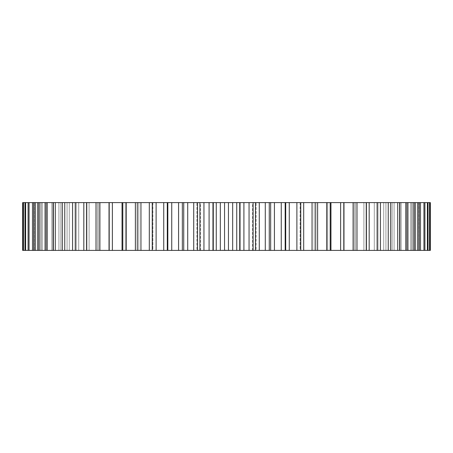 <?xml version="1.0" encoding="UTF-8"?>
<svg xmlns="http://www.w3.org/2000/svg" width="453" height="453" viewBox="0 0 453 453"><rect width="100%" height="100%" fill="white"/><g stroke="black" fill="none" stroke-linecap="round" stroke-linejoin="round"><path stroke-width="0.34" stroke-dasharray="2.27 1.7" d="M430.35 202.61L418.804 202.61L430.35 202.61L430.35 250.39L418.804 250.39L430.35 250.39M418.804 202.61L418.651 250.39L429.852 250.39L418.651 250.39L418.651 202.61L429.852 202.61L418.804 202.61M428.034 202.61L417.247 202.61L429.852 202.61L429.852 250.39L300.124 250.39L300.752 250.39L300.752 202.61L428.034 202.61L428.034 250.39M285.707 202.61L300.69 202.61L300.124 202.61L300.124 250.39L300.69 250.39L285.169 250.39L285.707 250.39L285.707 202.61M23.477 202.61L23.477 250.39L23.148 250.39L34.349 250.39L23.148 250.39L23.148 202.61L167.831 202.61L167.293 202.61L167.293 250.39L285.583 250.39L285.583 202.61L285.583 250.39M23.477 250.39L152.876 250.39L152.876 202.61L152.248 202.61L152.248 250.39L167.417 250.39L167.417 202.61L285.583 202.61M34.349 202.61L22.65 202.61L34.349 202.61L34.349 250.39L22.65 250.39L34.349 250.39L34.349 202.61M213.505 202.61L256.138 202.61L213.505 202.61L213.505 250.39L196.862 250.39L256.138 250.39L213.505 250.39L213.505 202.61M256.138 202.61L252.491 202.61L256.138 202.61L256.138 250.39L252.491 250.39L256.138 250.39L256.138 202.61M196.862 202.61L200.509 202.61L196.862 202.61L196.862 250.39L200.509 250.39L196.862 250.39L196.862 202.61M219.931 250.39L221.817 250.39L219.931 250.135M223.776 250.39L223.323 250.135L223.776 250.39M224.971 250.39L224.484 250.135L224.971 250.39M226.71 250.39L225.503 250.39L227.497 250.39L225.503 250.135L226.71 250.135M222.74 250.39L223.403 250.39L222.412 250.135L223.691 250.135L222.74 250.135M223.052 250.39L222.559 250.39L223.052 250.135M223.657 250.39L224.58 250.39L223.68 250.135M224.943 250.39L225.719 250.135L224.943 250.39M225.798 250.39L225.022 250.39L225.798 250.39M225.566 250.39L225.022 250.135L225.719 250.135L225.022 250.135L225.566 250.39M229.133 250.39L228.697 250.135L229.133 250.39M229.671 250.39L229.241 250.39L229.671 250.39M230.215 250.39L229.869 250.135L230.215 250.39M228.357 250.39L227.814 250.135L228.357 250.39M230.175 250.39L229.258 250.135L230.175 250.39M231.506 250.39L231.047 250.135L231.506 250.39M232.48 250.39L232.938 250.135L232.48 250.39M418.651 202.61L418.651 250.39L418.651 202.61M429.523 202.61L429.523 250.39M417.717 202.61L417.717 250.39L417.717 202.61M417.247 202.61L417.247 250.39L417.247 202.61M427.383 202.61L427.383 250.39M415.384 202.61L415.384 250.39L415.384 202.61M414.608 202.61L414.608 250.39L414.608 202.61M424.914 202.61L424.914 250.39M423.94 202.61L423.94 250.39M411.828 202.61L411.828 250.39L411.828 202.61M410.746 202.61L410.746 250.39L410.746 202.61M420.503 202.61L420.503 250.39M419.218 202.61L419.218 250.39M407.071 202.61L407.071 250.39L407.071 202.61M405.695 202.61L405.695 250.39L405.695 202.61M414.835 202.61L414.835 250.39M413.244 202.61L413.244 250.39M401.143 202.61L401.143 250.39L401.143 202.61M399.478 202.61L399.478 250.39L399.478 202.61M407.943 202.61L407.943 250.39M406.058 202.61L406.058 250.39M394.082 202.61L394.082 250.39L394.082 202.61M392.139 202.61L392.139 250.39L392.139 202.61M399.88 202.61L399.88 250.39M397.706 202.61L397.706 250.39M385.928 202.61L385.928 250.39L385.928 202.61M383.725 202.61L383.725 250.39L383.725 202.61M390.69 202.61L390.69 250.39M388.244 202.61L388.244 250.39M376.749 202.61L376.749 250.39L376.749 202.61M374.291 202.61L374.291 250.39L374.291 202.61M380.429 202.61L380.429 250.39M377.734 202.61L377.734 250.39M366.59 202.61L366.59 250.39L366.59 202.61M363.901 202.61L363.901 250.39L363.901 202.61M369.178 202.61L369.178 250.39M366.245 202.61L366.245 250.39M355.526 202.61L355.526 250.39L355.526 202.61M352.621 202.61L352.621 250.39L352.621 202.61M356.998 202.61L356.998 250.39M353.85 202.61L353.85 250.39M343.623 202.61L343.623 250.39L343.623 202.61M340.52 202.61L340.52 250.39L340.52 202.61M343.974 202.61L343.974 250.39M340.628 202.61L340.628 250.39M330.962 202.61L330.962 250.39M327.683 202.61L327.683 250.39L327.683 202.61M330.186 202.61L330.186 250.39M326.664 202.61L326.664 250.39M317.621 202.61L317.621 250.39M314.189 202.61L314.189 250.39L314.189 202.61M315.724 202.61L315.724 250.39M312.055 202.61L312.055 250.39M303.691 202.61L303.691 250.39M300.124 202.61L300.124 250.39M300.69 202.61L300.69 250.39M296.885 202.61L296.885 250.39M289.263 202.61L289.263 250.39M285.169 202.61L285.169 250.39M281.262 202.61L281.262 250.39M274.422 202.61L274.422 250.39M270.656 202.61L270.656 250.39M269.269 202.61L269.269 250.39M265.282 202.61L265.282 250.39M259.275 202.61L259.275 250.39M255.447 202.61L255.447 250.39M253.091 202.61L253.091 250.39M249.054 202.61L249.054 250.39M243.912 202.61L243.912 250.39M240.045 202.61L240.045 250.39M236.738 202.61L236.738 250.39M232.678 202.61L232.678 250.39M228.442 202.61L228.459 250.39M224.558 202.61L224.558 250.39M220.322 202.61L220.328 250.39M216.262 202.61L216.262 250.39M212.955 202.61L212.955 250.39M209.088 202.61L209.088 250.39M203.946 202.61L203.946 250.39M199.909 202.61L199.909 250.39M197.553 202.61L197.553 250.39M193.725 202.61L193.725 250.39M187.718 202.61L187.718 250.39M183.731 202.61L183.731 250.39M182.344 202.61L182.344 250.39M178.578 202.61L178.578 250.39M171.738 202.61L171.738 250.39M167.831 202.61L167.831 250.39M167.417 202.61L167.417 250.39M163.737 202.61L163.737 250.39M156.115 202.61L156.115 250.39M152.31 202.61L152.31 250.39M152.876 202.61L152.876 250.39M149.309 202.61L149.309 250.39M140.945 202.61L140.945 250.39M137.276 202.61L137.276 250.39M138.811 202.61L138.811 250.39L138.811 202.61M135.379 202.61L135.379 250.39M126.336 202.61L126.336 250.39M122.814 202.61L122.814 250.39M125.317 202.61L125.317 250.39L125.317 202.61M122.038 202.61L122.038 250.39M112.372 202.61L112.372 250.39M109.026 202.61L109.026 250.39M112.48 202.61L112.48 250.39L112.48 202.61M109.377 202.61L109.377 250.39L109.377 202.61M99.15 202.61L99.15 250.39M96.002 202.61L96.002 250.39M100.379 202.61L100.379 250.39L100.379 202.61M97.474 202.61L97.474 250.39L97.474 202.61M86.755 202.61L86.755 250.39M83.822 202.61L83.822 250.39M89.099 202.61L89.099 250.39L89.099 202.61M86.41 202.61L86.41 250.39L86.41 202.61M75.266 202.61L75.266 250.39M72.571 202.61L72.571 250.39M78.709 202.61L78.709 250.39L78.709 202.61M76.251 202.61L76.251 250.39L76.251 202.61M64.756 202.61L64.756 250.39M62.31 202.61L62.31 250.39M69.275 202.61L69.275 250.39L69.275 202.61M67.072 202.61L67.072 250.39L67.072 202.61M55.294 202.61L55.294 250.39M53.12 202.61L53.12 250.39M60.861 202.61L60.861 250.39L60.861 202.61M58.918 202.61L58.918 250.39L58.918 202.61M46.942 202.61L46.942 250.39M45.057 202.61L45.057 250.39M53.522 202.61L53.522 250.39L53.522 202.61M51.857 202.61L51.857 250.39L51.857 202.61M39.756 202.61L39.756 250.39M38.165 202.61L38.165 250.39M47.305 202.61L47.305 250.39L47.305 202.61M45.929 202.61L45.929 250.39L45.929 202.61M33.782 202.61L33.782 250.39M32.497 202.61L32.497 250.39M42.254 202.61L42.254 250.39L42.254 202.61M41.172 202.61L41.172 250.39L41.172 202.61M29.06 202.61L29.06 250.39M28.086 202.61L28.086 250.39M38.392 202.61L38.392 250.39L38.392 202.61M37.616 202.61L37.616 250.39L37.616 202.61M25.617 202.61L25.617 250.39M24.966 202.61L24.966 250.39M35.753 202.61L35.753 250.39L35.753 202.61M35.283 202.61L35.283 250.39L35.283 202.61M34.196 202.61L34.196 250.39L34.196 202.61M22.65 202.61L22.65 250.39M239.495 202.61L239.495 250.39L239.495 202.61M221.177 250.39L220.798 250.39L221.177 250.135M232.859 250.39L232.559 250.135L232.859 250.39M231.126 250.135L231.426 250.39L231.126 250.135M200.509 250.39L200.509 202.61M252.491 250.39L252.491 202.61"/><path stroke-width="0.68" d="M343.623 202.61L430.35 202.61L430.35 250.39L343.623 250.39M343.974 202.61L300.752 202.61L300.752 250.39L343.974 250.39L343.974 202.61M300.124 202.61L152.876 202.61M152.248 202.61L109.026 202.61L109.026 250.39L152.248 250.39L152.248 202.61M109.377 202.61L22.65 202.61L22.65 250.39L109.377 250.39M300.124 250.39L152.876 250.39M429.852 202.61L429.852 250.39M429.523 202.61L429.523 250.39M428.034 202.61L428.034 250.39M427.383 202.61L427.383 250.39M424.914 202.61L424.914 250.39M423.94 202.61L423.94 250.39M420.503 202.61L420.503 250.39M419.218 202.61L419.218 250.39M414.835 202.61L414.835 250.39M413.244 202.61L413.244 250.39M407.943 202.61L407.943 250.39M406.058 202.61L406.058 250.39M399.88 202.61L399.88 250.39M397.706 202.61L397.706 250.39M390.69 202.61L390.69 250.39M388.244 202.61L388.244 250.39M380.429 202.61L380.429 250.39M377.734 202.61L377.734 250.39M369.178 202.61L369.178 250.39M366.245 202.61L366.245 250.39M356.998 202.61L356.998 250.39M353.85 202.61L353.85 250.39M340.628 202.61L340.628 250.39M330.962 202.61L330.962 250.39M330.186 202.61L330.186 250.39M326.664 202.61L326.664 250.39M317.621 202.61L317.621 250.39M315.724 202.61L315.724 250.39M312.055 202.61L312.055 250.39M303.691 202.61L303.691 250.39M300.69 202.61L300.69 250.39M296.885 202.61L296.885 250.39M289.263 202.61L289.263 250.39M285.169 202.61L285.169 250.39M281.262 202.61L281.262 250.39M274.422 202.61L274.422 250.39M270.656 202.61L270.656 250.39M269.269 202.61L269.269 250.39M265.282 202.61L265.282 250.39M259.275 202.61L259.275 250.39M255.447 202.61L255.447 250.39M253.091 202.61L253.091 250.39M249.054 202.61L249.054 250.39M243.912 202.61L243.912 250.39M240.045 202.61L240.045 250.39M236.738 202.61L236.738 250.39M232.678 202.61L232.678 250.39M228.442 202.61L228.442 250.39M224.558 202.61L224.558 250.39M220.322 202.61L220.322 250.39M216.262 202.61L216.262 250.39M212.955 202.61L212.955 250.39M209.088 202.61L209.088 250.39M203.946 202.61L203.946 250.39M199.909 202.61L199.909 250.39M197.553 202.61L197.553 250.39M193.725 202.61L193.725 250.39M187.718 202.61L187.718 250.39M183.731 202.61L183.731 250.39M182.344 202.61L182.344 250.39M178.578 202.61L178.578 250.39M171.738 202.61L171.738 250.39M167.831 202.61L167.831 250.39M163.737 202.61L163.737 250.39M156.115 202.61L156.115 250.39M152.31 202.61L152.31 250.39M149.309 202.61L149.309 250.39M140.945 202.61L140.945 250.39M137.276 202.61L137.276 250.39M135.379 202.61L135.379 250.39M126.336 202.61L126.336 250.39M122.814 202.61L122.814 250.39M122.038 202.61L122.038 250.39M112.372 202.61L112.372 250.39M99.15 202.61L99.15 250.39M96.002 202.61L96.002 250.39M86.755 202.61L86.755 250.39M83.822 202.61L83.822 250.39M75.266 202.61L75.266 250.39M72.571 202.61L72.571 250.39M64.756 202.61L64.756 250.39M62.31 202.61L62.31 250.39M55.294 202.61L55.294 250.39M53.12 202.61L53.12 250.39M46.942 202.61L46.942 250.39M45.057 202.61L45.057 250.39M39.756 202.61L39.756 250.39M38.165 202.61L38.165 250.39M33.782 202.61L33.782 250.39M32.497 202.61L32.497 250.39M29.06 202.61L29.06 250.39M28.086 202.61L28.086 250.39M25.617 202.61L25.617 250.39M24.966 202.61L24.966 250.39M23.477 202.61L23.477 250.39M23.148 202.61L23.148 250.39M285.707 250.39L285.707 202.61M167.293 250.39L167.293 202.61"/></g></svg>
